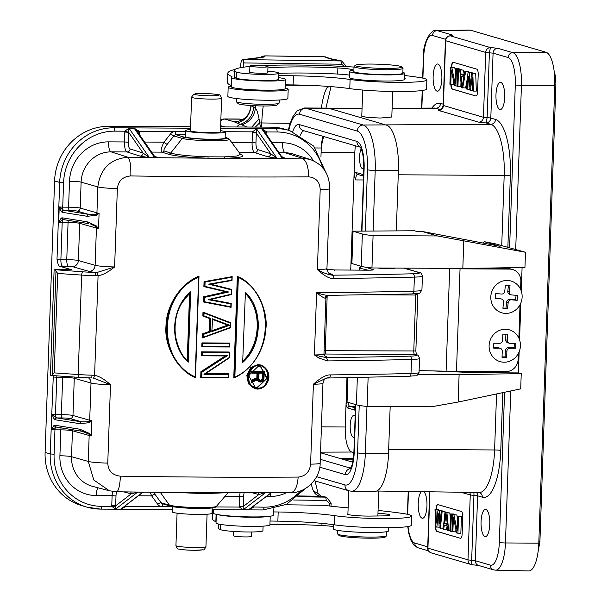 <?xml version="1.0" encoding="UTF-8"?>
<svg xmlns="http://www.w3.org/2000/svg" width="601" height="601" viewBox="0 0 601 601"><rect width="100%" height="100%" fill="white"/><g stroke="black" fill="none" stroke-linecap="round" stroke-linejoin="round"><path stroke-width="0.9" d="M239.003 121.252A24.513 2.134 2 0 0 233.939 121.733L240.295 124.339C248.363 121.44 252.833 115.67 253.712 107.031L255.35 108.496C256.402 108.405 257.634 111.854 259.046 118.855L259.602 122.897L255.335 127.074M237.027 123.25C245.478 120.538 250.181 114.708 251.128 105.746L253.712 107.031M236.929 126.984A6.13 5.777 -73.7 0 1 240.295 124.339L241.842 124.903C249.67 121.965 254.178 116.496 255.35 108.496A49.019 11.712 -89.2 0 1 255.673 105.776M251.796 127.059L259.046 118.855M247.131 127.036L241.842 124.903M260.541 127.104L259.602 122.897A6.13 0.533 -178 0 0 261.773 122.957L261.63 127.111M328.116 86.401L327.402 87.183L330.144 86.552M331.038 506.177L331.143 503.172L329.468 503.533L329.386 505.982M293.634 500.002L326.313 500.438L329.468 503.533M348.107 507.853A140.934 12.253 -178 0 0 347.205 507.785A79.663 6.927 2 0 1 324.224 505.298L285.633 504.78M318.184 493.744L313.309 490.747C314.661 493.804 317.05 495.637 320.476 496.246L298.607 495.953M297.743 496.734L326.493 497.162L331.143 503.172M326.313 500.438L325.697 497.11A76.597 6.664 2 0 1 320.476 496.246A6.13 5.259 100.4 0 1 321.37 496.321L326.493 497.162M329.739 58.485L326.501 57.215A6.13 5.927 111.4 0 0 324.48 56.817L264.801 55.87L262.419 56.291L260.195 57.621M326.501 57.215L323.691 56.659A36.766 8.782 -89.2 0 1 324.48 56.817L327.808 58.124L341.729 60.956L346.379 66.606M243.593 67.192L243.743 62.932L243.097 59.582L341.729 60.956M313.88 85.56L285.272 85.177M261.69 57.283L243.097 59.582C241.587 60.115 240.821 61.873 240.813 64.863L240.716 67.658M243.743 62.932L341.548 64.232L344.613 66.508M255.545 58.177A6.13 4.973 85 0 1 256.289 58.184A161.158 14.011 -178 0 0 243.45 59.589L244.066 62.925M341.548 64.232L340.932 60.896A76.597 6.664 2 0 1 334.577 59.83A76.597 6.664 2 0 1 327.808 58.124M278.736 77.672A26.962 2.344 -178 0 1 284.709 78.874A26.962 2.344 -178 0 1 285.475 79.467A26.962 2.344 -178 0 1 264.906 81.022A26.962 2.344 -178 0 1 231.58 77.582A26.962 2.344 -178 0 1 231.828 77.281A30.636 2.667 2 0 0 232.106 76.943A30.636 2.667 2 0 0 231.4 76.342A159.318 13.853 -178 0 1 227.817 73.247L227.494 82.405A159.318 13.853 2 0 0 231.077 85.492A30.636 2.667 -178 0 1 231.302 85.597M231.58 77.582L231.265 86.732A26.962 2.344 2 0 0 264.59 90.173A26.962 2.344 2 0 0 285.152 88.617L285.475 79.467M285.287 84.824L293.1 84.929A55.149 4.793 -178 0 1 349.774 88.625A42.896 3.734 2 0 0 393.85 91.495A42.896 3.734 2 0 0 426.567 89.016L426.883 79.865A42.896 3.734 -178 0 1 394.173 82.345A42.896 3.734 -178 0 1 350.09 79.467A55.149 4.793 2 0 0 293.416 75.779L278.811 75.583M227.817 73.247A159.318 13.853 -178 0 1 235.029 69.416M404.541 75.486A140.934 12.253 -178 0 1 417.943 77.259A42.896 3.734 -178 0 1 426.883 79.865M234.367 70.956L233.736 71.121L234.352 71.331M278.894 73.352A69.851 6.078 -178 0 1 307.659 73.067A69.851 6.078 -178 0 1 337.672 74.051A18.383 1.6 -178 0 1 349.369 75.133M349.504 71.384L349.286 77.484A27.578 2.396 2 0 0 383.378 81A27.578 2.396 2 0 0 402.482 80.218A27.578 2.396 2 0 0 404.405 79.407L404.616 73.307A27.578 2.396 -178 0 1 383.588 74.9A27.578 2.396 -178 0 1 349.504 71.384A27.578 2.396 -178 0 1 351.427 70.572A18.383 1.6 2 0 0 352.712 70.039A18.383 1.6 2 0 0 337.882 67.951A69.851 6.078 2 0 0 307.877 66.966A69.851 6.078 2 0 0 267.941 67.913M404.413 79.219A15.318 1.33 2 0 0 405.239 78.821A15.318 1.33 2 0 0 404.443 78.363M234.39 70.302L234.18 76.402A90.075 7.836 2 0 0 236.328 78.205A21.448 1.863 2 0 0 262.329 80.511A21.448 1.863 2 0 0 278.684 79.272L278.894 73.172A21.448 1.863 -178 0 1 262.539 74.411A21.448 1.863 -178 0 1 236.539 72.105A90.075 7.836 -178 0 1 234.39 70.302A90.075 7.836 -178 0 1 249.903 66.463M267.828 71.106A24.513 2.134 2 0 0 270.217 71.369A21.448 1.863 -178 0 1 278.894 73.172M261.533 65.659A90.075 7.836 -178 0 1 303.092 65.096A90.075 7.836 -178 0 1 353.997 67.072M362.696 90.045L361.779 116.233L367.436 117.443L380.343 118.036L391.799 117.03L392.693 91.48M440.541 109.645C438.189 109.84 437.551 110.111 438.617 110.464L478.674 122.153L486.036 122.927L487.126 117.661A4.906 0.428 -178 0 1 490.807 118.066L495.547 119.456A4.906 4.62 106.3 0 1 490.777 124.309L486.036 122.927A4.906 4.62 -73.7 0 0 490.807 118.066L493.075 53.151L489.394 52.828A4.906 0.428 -178 0 1 485.713 52.415L445.657 40.725L443.388 105.603A4.906 4.62 -73.7 0 1 438.617 110.464M362.05 108.556L330.152 108.683L328.777 108.285A41.672 13.432 -89.7 0 0 327.545 108.105L304.339 107.985A41.672 13.432 90.3 0 1 305.578 108.165L363.305 125.016L490.777 124.309A46.931 15.123 -89.7 0 1 504.186 175.424L398.26 174.786L398.41 170.519A41.672 13.432 -89.7 0 0 386.503 125.136M484.954 536.543A13.598 4.38 -89.7 0 0 485.345 536.603A13.598 4.38 -89.7 0 0 489.8 523.674A13.598 4.38 -89.7 0 0 485.901 509.46A13.598 4.38 -89.7 0 0 485.48 509.4A13.598 4.38 -89.7 0 0 481.048 522.374A13.598 4.38 -89.7 0 0 484.954 536.543M499.867 109.487A13.598 4.38 -89.7 0 0 500.257 109.547A13.598 4.38 -89.7 0 0 504.712 96.611A13.598 4.38 -89.7 0 0 500.813 82.405A13.598 4.38 -89.7 0 0 500.393 82.345A13.598 4.38 -89.7 0 0 495.96 95.319A13.598 4.38 -89.7 0 0 499.867 109.487M476.473 492.459A4.906 4.62 -73.7 0 1 477.615 495.817L475.353 560.741L471.672 560.245C471.59 563.145 471.823 564.639 472.378 564.737L472.303 564.752A4.906 4.906 0 0 1 471.259 564.564A4.906 4.62 -73.7 0 1 467.991 559.839L470.26 494.961L473.941 495.412L471.672 560.245A4.906 0.428 2 0 1 467.991 559.839L427.935 548.15A4.906 4.62 106.3 0 0 431.202 552.875L471.259 564.564A4.906 4.62 -73.7 0 0 472.236 564.737M504.57 392.265L499.326 542.47A4.906 0.428 2 0 0 505.456 542.951A30.027 9.676 90.3 0 1 495.622 570.169L528.76 570.95A30.636 9.871 -89.7 0 0 538.797 543.176L554.776 85.62A30.636 9.871 -89.7 0 0 546.024 52.249L470.425 30.185L437.258 30.621L452.305 35.016C453.379 35.361 452.733 35.647 450.382 35.865L490.439 47.562L497.808 48.29A4.906 4.62 106.3 0 0 493.075 53.151L508.123 57.538A25.129 8.098 90.3 0 1 515.305 84.906L509.61 247.83M490.439 47.562L489.394 52.828L487.126 117.661L483.444 117.293L485.713 52.415A4.906 4.62 -73.7 0 1 490.439 47.562M359.218 405.427L357.557 452.869A6.13 0.533 2 0 0 365.325 453.47A41.672 13.432 90.3 0 1 351.75 491.242L374.956 491.363A41.672 13.432 -89.7 0 0 388.524 453.59L390.169 406.561M435.515 524.275L435.447 526.078A4.906 1.578 -89.7 0 0 436.852 531.419L460.411 538.293A4.906 1.578 -89.7 0 0 460.561 538.316A4.906 1.578 -89.7 0 0 462.154 533.876L462.755 516.792A4.906 1.578 -89.7 0 0 461.35 511.451L437.791 504.577A4.906 1.578 -89.7 0 0 437.641 504.555A4.906 1.578 -89.7 0 0 436.048 508.994L436.033 509.445M421.361 491.671A13.598 4.38 -89.7 0 0 418.221 506.057A13.598 4.38 -89.7 0 0 422.12 518.205A13.598 4.38 -89.7 0 0 422.511 518.265A13.598 4.38 -89.7 0 0 426.913 506.786A13.598 4.38 -89.7 0 0 423.983 491.708M437.032 91.149A13.598 4.38 -89.7 0 0 437.423 91.209A13.598 4.38 -89.7 0 0 441.878 78.273A13.598 4.38 -89.7 0 0 437.979 64.067A13.598 4.38 -89.7 0 0 437.558 64.007A13.598 4.38 -89.7 0 0 433.126 76.981A13.598 4.38 -89.7 0 0 437.032 91.149M470.425 30.185A30.636 9.871 -89.7 0 0 469.464 30.05L436.311 30.486A30.027 9.676 90.3 0 1 437.258 30.621A4.906 4.62 106.3 0 0 432.532 35.474A25.129 8.098 90.3 0 0 423.607 58.139L422.909 78.145M450.66 35.842L450.382 35.865A4.906 4.62 106.3 0 0 445.657 40.725A4.906 0.428 -178 0 1 445.394 40.575L443.132 105.445C442.096 108.698 441.006 110.148 439.879 109.788L441.044 109.652M450.885 84.486A4.906 1.578 -89.7 0 0 452.298 89.113L475.857 95.987A4.906 1.578 -89.7 0 0 476.007 96.01A4.906 1.578 -89.7 0 0 477.6 91.562L478.201 74.479A4.906 1.578 -89.7 0 0 476.796 69.145L453.237 62.264A4.906 1.578 -89.7 0 0 453.086 62.241A4.906 1.578 -89.7 0 0 451.494 66.688L451.479 67.147M475.857 95.987L452.591 89.113A4.906 1.578 90.3 0 1 451.178 84.486M453.237 62.264A4.906 1.578 90.3 0 0 451.779 66.688L451.764 67.147M472.183 73.314L472.153 72.631L470.959 72.285L468.059 72.27L466.271 89.008L469.216 89.279M475.722 73.675L472.822 73.66L473.423 91.089L476.323 91.104L475.722 73.675L471.635 73.314L469.959 86.777L469.253 72.616L468.059 72.27M464.175 74.712L463.514 70.114L459.72 69.836L461.508 87.618L465.602 87.979L467.495 77.529M468.457 72.27L468.577 71.594L467.683 71.331L464.783 71.316L464.04 75.501L461.057 74.637L463.957 74.652M461.418 69.844L460.539 69.243L457.639 69.228L457.038 86.311L460.832 86.589L460.982 82.375M455.46 71.203L454.732 67.552L450.487 67.147L449.894 84.223L450.788 84.486L451.291 69.949L454.506 85.575L455.851 85.966L456.444 68.882L455.55 68.619L455.032 83.524L451.832 67.537L450.487 67.147M450.788 84.486L453.687 84.501L453.778 81.999M459.337 69.235L458.45 68.634L455.55 68.619M472.822 73.66L471.635 73.314M472.506 90.233L470.44 90.225L472.093 77.484L472.529 90.834L473.423 91.089M467.165 89.264L468.517 76.447L469.253 89.872L470.44 90.225M472.153 72.631L469.253 72.616M463.514 70.114L459.72 69.836M460.614 70.099L461.057 74.637M468.577 71.594L464.783 71.316M465.677 71.579L462.695 87.964M461.155 76.132L462.154 86.334L463.837 76.913L461.155 76.132M461.433 69.506L457.639 69.228M457.932 86.574L458.533 69.491M459.344 68.897L456.444 68.882M457.053 85.973L455.851 85.966M454.732 67.552L451.832 67.537M353.869 452.628L351.81 452.035A22.981 7.407 90.3 0 1 345.252 427.003L346.026 404.646L346.92 401.521M355.349 410.596A16.527 5.326 90.3 0 0 354.274 409.935L347.896 408.071A7.986 2.569 -89.7 0 1 346.168 405.224A7.986 2.569 -89.7 0 1 346.026 404.646L346.98 377.473M350.729 270.074L354.838 152.466A22.981 7.407 90.3 0 1 355.401 145.773M363.402 179.962L355.627 179.932L354.057 174.831A7.986 2.569 -89.7 0 1 356.115 172.547L362.501 174.41A16.527 5.326 90.3 0 0 363.597 174.38M361.186 148.808A10.923 3.523 -89.7 0 0 359.646 160.58A10.923 3.523 -89.7 0 0 362.696 168.828A10.923 3.523 -89.7 0 0 363.027 168.881A10.923 3.523 -89.7 0 0 363.793 168.618A6.265 0.541 -178 0 0 364.123 168.821A25.189 8.121 -89.7 0 0 356.934 141.393L299.2 124.542A6.265 5.905 106.3 0 0 303.377 130.59L360.36 147.215M323.098 136.344A18.924 6.1 90.3 0 0 321.265 148.004L320.949 157.049M355.146 416.358A10.923 3.523 -89.7 0 0 354.079 415.509A10.923 3.523 -89.7 0 0 353.764 415.464A10.923 3.523 -89.7 0 0 350.188 425.854A10.923 3.523 -89.7 0 0 353.32 437.265A10.923 3.523 -89.7 0 0 353.651 437.318A10.923 3.523 -89.7 0 0 354.425 437.047M340.497 458.608L353.32 458.571M352.682 462.161L320.521 452.778M344.726 459.84L353.125 459.818M351.315 461.763L352.764 461.756M323.834 136.555A23.289 7.505 -89.7 0 0 321.182 150.4M460.411 538.293L437.137 531.419A4.906 1.578 90.3 0 1 435.733 526.912M437.791 504.577A4.906 1.578 90.3 0 0 436.334 509.002L436.318 509.445M443.831 523.02L445.056 511.541L441.262 511.271L439.909 524.095L439.173 510.662L437.986 510.309L442.081 510.677L439.173 510.662M442.111 511.271L442.081 510.677M438.82 510.317L438.805 509.716L437.911 509.46L435.011 509.445L435.605 526.874L439.143 527.235M450.344 518.175L449.818 512.931L445.732 512.57L446.919 512.916L448.707 530.698L449.909 530.706M448.707 530.698L447.813 530.435L447.369 525.898L444.394 525.034L443.643 529.218L446.543 529.233L447.152 525.837M454.273 514.576L453.394 513.975L450.495 513.96L449.894 531.044L450.788 531.307L451.389 514.223L450.495 513.96M457.556 518.55L456.82 514.974L452.576 514.569L451.982 531.652L455.776 531.93L455.866 529.346M452.876 531.915L453.394 517.01L456.595 532.997L460.839 533.403L461.433 516.327L457.639 516.049L457.136 530.585L453.92 514.959L452.576 514.569M442.877 528.279L439.173 527.918L438.467 513.757L436.792 527.22M438.805 509.716L435.011 509.445M435.898 509.701L436.341 523.05L437.986 510.309M445.056 511.541L441.262 511.271M442.156 511.526L440.368 528.264M449.818 512.931L446.919 512.916M445.732 512.57L442.749 528.955L443.643 529.218M447.272 524.403L446.273 514.201L444.59 523.621L447.272 524.403M447.197 523.636L444.59 523.621M451.997 531.314L450.788 531.307M454.288 514.238L451.389 514.223M456.82 514.974L453.92 514.959M461.433 516.327L457.639 516.049M457.939 533.387L458.533 516.312M402.858 72.398A27.578 2.396 -178 0 1 404.616 73.307M249.715 71.962A9.195 0.796 2 0 0 249.55 72.105A9.195 0.796 2 0 0 260.917 73.277A9.195 0.796 2 0 0 267.926 72.744A9.195 0.796 2 0 0 267.776 72.593M354.012 66.606L353.839 71.489A24.513 2.134 2 0 0 384.137 74.614A24.513 2.134 2 0 0 402.835 73.202L403.001 68.319A24.513 2.134 -178 0 1 384.309 69.739A24.513 2.134 -178 0 1 354.71 67.147A24.513 2.134 -178 0 1 354.012 66.606A24.513 2.134 -178 0 1 354.109 66.426L355.371 65.254A23.289 2.028 -178 0 1 373.041 64.082A23.289 2.028 -178 0 1 401.16 66.546A23.289 2.028 -178 0 1 401.738 66.876A23.289 2.028 -178 0 1 384.062 68.401A23.289 2.028 -178 0 1 355.942 65.937A23.289 2.028 -178 0 1 355.371 65.254M266.243 66.11A9.038 0.789 -178 0 1 267.986 66.636A9.038 0.789 -178 0 1 261.751 67.169A9.038 0.789 -178 0 1 251.669 66.538A9.038 0.789 -178 0 1 249.918 66.005A9.038 0.789 -178 0 1 256.161 65.479A9.038 0.789 -178 0 1 266.243 66.11M401.738 66.876L402.918 68.131A24.513 2.134 -178 0 1 403.001 68.319M236.366 98.511L236.261 101.569A21.448 1.863 2 0 0 236.336 101.734A21.448 1.863 2 0 0 248.814 103.71A21.448 1.863 2 0 0 270.36 104.258A21.448 1.863 2 0 0 279.044 103.229A21.448 1.863 2 0 0 279.127 103.064L279.24 100.014M236.336 101.734L238.101 103.612A19.608 1.705 2 0 0 249.513 105.423A19.608 1.705 2 0 0 269.21 105.926A19.608 1.705 2 0 0 277.151 104.98L279.044 103.229M212.574 509.701L212.266 518.61A159.318 13.853 2 0 0 215.849 521.706A30.636 2.667 -178 0 1 216.067 521.803M216.33 514.328L216.029 522.945A26.962 2.344 2 0 0 216.796 523.531A26.962 2.344 2 0 0 249.355 526.386A26.962 2.344 2 0 0 269.917 524.823L270.225 516.214M270.052 521.029L277.865 521.135A55.149 4.793 -178 0 1 334.539 524.831A42.896 3.734 2 0 0 378.615 527.701A42.896 3.734 2 0 0 411.332 525.221L411.655 516.071A42.896 3.734 -178 0 1 378.938 518.55A42.896 3.734 -178 0 1 334.855 515.681A55.149 4.793 2 0 0 278.188 511.984L273.44 511.924M213.385 510.918A159.318 13.853 -178 0 1 212.596 509.701M378.059 510.452A140.934 12.253 -178 0 1 402.708 513.464A42.896 3.734 -178 0 1 411.655 516.071M268.692 516.394A26.962 2.344 -178 0 1 249.678 517.236A26.962 2.344 -178 0 1 217.84 514.621M347.896 513.863A15.318 1.33 2 0 0 347.581 514.118A15.318 1.33 2 0 0 366.52 516.071A15.318 1.33 2 0 0 370.314 516.079L382.101 515.913A15.318 1.33 2 0 0 390.011 515.027A15.318 1.33 2 0 0 377.961 513.307M218.546 524.027L218.411 527.866A90.075 7.836 2 0 0 220.559 529.669A21.448 1.863 2 0 0 246.56 531.975A21.448 1.863 2 0 0 262.915 530.736L263.08 526.145M269.932 524.605A69.851 6.078 -178 0 1 291.898 524.53A69.851 6.078 -178 0 1 321.903 525.514A18.383 1.6 -178 0 1 333.608 526.596M333.675 524.703L333.525 528.94A27.578 2.396 2 0 0 367.609 532.463A27.578 2.396 2 0 0 388.637 530.871L388.749 527.716M233.669 531.449L233.519 535.769A9.038 0.789 2 0 0 241.842 536.843A9.038 0.789 2 0 0 251.473 536.513A9.038 0.789 2 0 0 251.579 536.4L251.736 531.983M337.815 530.382L337.694 533.928A24.513 2.134 2 0 0 337.777 534.116A24.513 2.134 2 0 0 338.393 534.469A24.513 2.134 2 0 0 367.992 537.061A24.513 2.134 2 0 0 386.586 535.822A24.513 2.134 2 0 0 386.683 535.641L386.826 531.652M337.777 534.116L338.956 535.371A23.289 2.028 2 0 0 339.535 535.701A23.289 2.028 2 0 0 367.662 538.165A23.289 2.028 2 0 0 385.324 536.993L386.586 535.822M125.962 505.621L126.18 506.47L120.846 509.13L142.805 492.196L137.614 492.151L115.625 509.107L111.801 506.395L101.584 506.342A3.065 0.984 90.3 0 1 100.592 509.122A3.065 0.984 90.3 0 1 100.502 509.107A55.149 51.986 -73.7 0 1 86.965 507.139L81.856 505.651A55.149 51.986 106.3 0 1 45.105 452.44L54.586 180.954A55.149 51.986 106.3 0 1 108.706 126.315L190.57 126.743M220.605 126.894L271.126 127.157A55.149 51.986 106.3 0 1 284.664 129.125L289.765 130.612A55.149 51.986 -73.7 0 0 276.235 128.644L271.126 127.157M252.428 132.708L256.311 133.009L252.518 131.859L256.544 128.809L276.896 158.093L270.713 153.736L257.694 149.581A6.13 1.976 90.3 0 1 255.966 142.91L252.082 142.61L252.518 131.859L225.157 131.717M256.289 132.618L256.544 128.809L261.758 128.839L264.275 131.273L282.432 157.747L282.372 158.394L277.166 158.348L282.132 158.153L261.758 128.839L266.897 131.935L266.927 132.783L265.364 132.836M140.086 156.11A3.065 2.885 107.7 0 0 143.098 153.075L149.566 157.702L140.086 156.11L127.066 151.955L111.11 151.873A30.561 28.803 106.3 0 0 81.12 182.148L80.218 208.074A3.065 2.877 -74.1 0 1 77.221 211.109A6.13 0.533 -178 0 0 69.468 210.515A3.065 0.984 90.3 0 1 68.597 207.18A9.195 0.796 -178 0 1 80.218 208.074L96.941 212.837L97.85 186.911C100.209 168.723 110.238 158.837 127.923 157.237C130.041 159.34 131.01 165.568 130.838 175.92C122.829 176.589 118.337 180.803 117.353 188.556A17.159 1.495 -178 0 1 97.85 186.911L81.12 182.148A9.195 0.796 2 0 0 69.506 181.247A39.749 37.472 106.3 0 1 108.511 141.866L124.467 141.949L124.813 132.047L128.697 132.348L124.903 131.198L128.922 128.148L149.296 157.462L155.839 157.665C157.349 157.552 156.929 157.056 154.585 156.185A3.065 2.885 107.7 0 1 154.472 156.185M154.134 155.757L154.495 157.462L134.143 128.178L139.282 131.266L139.312 132.122L137.742 132.175M185.529 130.567L185.318 136.667A19.916 1.735 2 0 0 186.363 137.268A19.916 1.735 2 0 0 208.419 139.184A19.916 1.735 2 0 0 225.12 138.057L225.337 131.957A19.916 1.735 -178 0 1 208.637 133.084A19.916 1.735 -178 0 1 186.58 131.168A19.916 1.735 -178 0 1 185.529 130.567A19.916 1.735 -178 0 1 190.464 129.606M282.432 157.747L283.867 158.251L282.372 158.394M264.943 132.663L266.897 131.935L277.106 131.987A3.065 0.984 -89.7 0 0 276.235 128.644L220.552 128.359M282.087 156.846A3.065 2.885 107.7 0 0 282.2 156.846C284.265 157.575 284.821 158.04 283.867 158.251A795.762 75.741 -177.8 0 0 301.942 158.138L309.861 159.37L293.311 154.074A30.561 28.803 106.3 0 0 285.137 152.774A9.195 2.96 90.3 0 1 282.538 142.768A39.749 37.472 106.3 0 1 313.346 160.76M253.577 506.282L253.795 507.131L248.461 509.791L270.488 493.241A9.195 2.96 90.3 0 0 270.18 496.456L266.348 496.441M252.705 506.959L264.004 507.184A3.065 0.984 -89.7 0 1 263.013 509.964L286.407 504.397L305.323 488.628M271.449 492.745L248.461 509.791L243.24 509.768L239.416 507.056L239.386 506.207L243.262 506.508L239.416 507.056L215.736 506.936M150.175 492.219L151.647 495.848L157.732 504.322A6.13 5.777 106.3 0 0 162.195 506.658L172.389 506.711M125.091 506.29L162.195 506.658A3.065 0.984 -89.7 0 1 163.014 503.923M143.106 492.114L120.846 509.13L115.625 509.107L115.647 505.847L111.771 505.546L112.117 495.637L96.16 495.555A39.749 37.472 106.3 0 1 59.912 455.783L60.821 429.858L54.946 429.828L54.09 454.228A52.084 49.102 -73.7 0 0 101.584 506.342M123.708 491.873L131.198 493.857L137.892 492.061M136.487 492.317L135.631 491.986M115.61 506.207L111.801 506.395L111.771 505.546M112.605 491.453A9.195 2.96 90.3 0 0 112.117 495.637L115.993 495.938L115.647 505.847L131.198 493.857A3.065 2.892 104.8 0 0 130.642 491.971M116.241 491.708L109.412 490.792L93.824 480.026L88.264 461.44L89.166 435.515L72.443 430.752L71.534 456.685A30.561 28.803 106.3 0 0 92.584 486.359L109.412 490.792L116.534 491.768A17.159 3.621 90.9 0 0 120.38 476.165A812.95 70.693 -178 0 0 298.171 477.081C305.548 476.24 309.695 471.92 310.604 464.145A17.159 1.495 2 0 0 320.16 463.146C320.491 477.134 307.464 492.797 290.907 492.677C235.051 492.978 176.927 492.677 116.534 491.768M88.918 433.223L79.918 429.234A1.841 1.495 -80.9 0 0 81.36 431.022L88.865 434.057L91.307 435.95L88.918 433.223L88.865 434.057A3.065 2.877 105.9 0 1 89.166 435.515A17.159 1.495 -178 0 0 91.307 435.95L91.84 420.7L89.301 421.722L89.286 422.638L91.84 420.7A17.159 1.495 2 0 1 89.699 420.264L90.999 383.047A6.13 5.762 105.9 0 0 88.482 377.871M56.299 427.048L56.284 427.048A1.841 1.495 -80.9 0 1 55.074 425.275L54.022 425.425L51.453 429.602L56.517 427.063A1.841 1.495 -80.9 0 1 56.291 427.048L83.547 431.541M89.286 422.638L80.113 423.743A1.841 1.495 -80.9 0 1 81.683 421.872L56.832 417.913L51.986 414.352L51.453 429.602L54.946 429.828A3.065 0.984 -89.7 0 1 55.675 427.161L54.022 425.425M54.233 419.295L51.986 414.352L55.48 414.577A3.065 0.984 -89.7 0 0 56.013 417.612L54.233 419.295L55.262 419.783A1.841 1.495 99.1 0 1 56.832 417.913L62.226 417.943A6.13 0.533 -178 0 1 69.971 418.536L81.683 421.872L89.301 421.722A3.065 2.877 105.9 0 0 89.699 420.264L72.976 415.501A3.065 2.877 -74.1 0 1 69.971 418.536M53.309 375.617L50.206 453.928L54.09 454.228M51.626 375.505L50.431 375.167L54.12 269.624L71.519 269.714L59.567 266.22C58.567 265.95 57.719 263.644 57.005 259.309L66.764 259.647A9.195 0.796 -178 0 1 78.385 260.541L95.116 265.304A17.159 1.495 2 0 0 114.618 266.949L97.294 272.388L98.083 275.641C102.35 275.266 107.864 272.373 114.618 266.949L117.353 188.556M91.705 377.969L79.084 377.383A3.065 1.097 -86.1 0 0 79.189 377.375A27.578 2.396 2 0 0 91.66 377.961L92.043 375.189L94.597 375.415L98.083 275.641L95.514 275.746L95.349 272.418A27.578 2.396 -178 0 1 82.878 271.832L54.12 269.624M51.506 375.475L54.225 372.89L78.183 374.536A30.636 2.667 2 0 0 92.043 375.189M95.514 275.746A30.636 2.667 -178 0 1 81.653 275.093L57.696 273.447L55.194 269.932M97.294 272.388L95.349 272.418A23.289 2.028 2 0 1 89.113 271.382A6.13 5.762 105.9 0 0 95.116 265.304L96.415 228.087A3.065 2.877 105.9 0 0 96.107 226.63L98.549 228.523L96.16 225.796L87.16 221.807A1.841 1.495 -80.9 0 0 88.362 223.58M326.952 268.527L329.746 188.609A17.159 1.495 -178 0 1 320.19 189.608L317.396 269.526C324.224 275.919 329.686 278.917 333.803 278.518A3.065 1.42 89.4 0 0 332.488 275.183C328.033 274.687 323 272.801 317.396 269.526A17.159 1.495 2 0 0 326.952 268.527C328.709 275.649 330.114 273.004 330.212 273.951A6.13 5.792 106.7 0 0 331.699 274.161L329.318 273.447M320.19 189.608C319.845 181.878 316.006 177.618 308.674 176.837C308.523 166.485 306.285 160.249 301.942 158.138L285.137 152.774L279.195 152.744M130.838 175.928A812.95 70.693 2 0 0 308.741 176.852M59.912 455.783A9.195 0.796 -178 0 1 71.534 456.685L88.264 461.44A17.159 1.495 2 0 0 107.767 463.093L110.501 384.7C104.138 379.043 98.834 375.948 94.597 375.415L93.606 378.157L110.501 384.7A17.159 1.495 -178 0 1 90.999 383.047L74.276 378.284L72.976 415.501A9.195 0.796 -178 0 0 61.355 414.607L62.654 377.39A6.13 1.976 90.3 0 1 62.729 376.264M107.767 463.093C108.203 470.868 112.395 475.226 120.35 476.172M330.437 374.911C326.351 374.603 320.664 377.713 313.391 384.227L326.576 378.044L328.912 377.676A3.065 1.42 89.4 0 0 329.048 377.691A3.065 1.42 89.4 0 0 330.437 374.911A812.95 70.693 2 0 0 411.009 373.506L411.497 359.473A812.95 70.693 -178 0 1 327.305 360.923L318.733 357.956L314.413 354.943L316.584 292.71C320.498 295.917 323.353 297.758 325.149 298.224A3.065 2.915 -103.7 0 1 327.297 295.444M195.025 377.473C178.317 370.697 164.058 347.01 165.989 326.012C166.244 305.571 180.458 283.755 198.555 276.302L198.991 276.43C179.121 286.286 168.28 302.588 166.477 325.344C165.741 349.234 175.402 366.648 195.453 377.601L195.025 377.473M200.914 371.688L201.35 371.816L201.147 377.571L200.711 377.443L200.914 371.688L225.45 355.822M201.951 372.132L201.778 377.135A814.791 70.85 2 0 0 228.327 377.27L228.425 374.408A814.791 70.85 -178 0 1 203.949 374.28L229.011 357.655L229.499 352.118L229.071 351.991A812.95 70.693 2 0 1 201.605 351.848L201.47 355.687L201.906 355.815L202.041 351.976L202.635 352.517L202.537 355.379L201.921 355.822A814.302 70.813 2 0 0 225.878 355.942L201.35 371.816L201.951 372.132L227.651 355.507L225.901 355.95L201.921 355.822M205.602 373.642A812.95 70.693 2 0 0 228.312 373.747L228.741 373.875A814.302 70.813 -178 0 1 205.414 373.762M201.921 342.893A812.95 70.693 2 0 0 229.379 343.036L229.815 343.163A814.302 70.813 -178 0 1 202.349 343.021L202.214 346.86L201.786 346.732L201.921 342.893L202.95 343.554L202.853 346.416L202.229 346.86A814.302 70.813 2 0 0 229.68 347.002L202.229 346.86M202.229 333.931L202.665 334.058L202.529 337.897L202.094 337.777L202.229 333.931L209.366 331.421L209.809 318.62L210.245 318.748L202.86 316.021L209.809 318.62M203.266 334.457L210.403 331.94L209.794 331.549L202.665 334.058L203.266 334.457L203.168 337.259L230.063 327.5L230.221 323.075L204.017 313.046L202.988 312.182L202.86 316.021M231.069 307.224L231.197 303.49L210.327 299.546L231.513 294.528L231.227 294.19L208.134 299.651L230.889 303.948L230.792 306.788L204.415 301.71L203.348 301.942L203.529 296.819L225.938 291.823M204.062 281.463L203.882 286.587L204.317 286.707L204.498 281.591L205.099 282.049L231.821 277.241L232.136 276.618A839.875 119.148 172.4 0 1 204.498 281.591L232.136 276.618L231.723 280.089L208.675 284.153L231.377 289.847L231.693 289.412L210.861 284.19L232.009 280.457L232.129 276.776M210.433 284.063L231.693 289.412L231.513 294.528L208.134 299.651M209.892 299.426L230.769 303.362L231.197 303.49L230.889 303.948M237.312 276.505L233.774 377.676L234.21 377.804C251.473 370.246 264.042 351.172 265.732 329.866C269.015 310.026 254.231 282.447 237.741 276.633L237.312 276.505M254.839 388.697L248.438 383.836L246.801 375.294L250.827 367.451L257.949 364.552L261.059 365.062L258.385 364.679L251.361 367.481L247.289 375.001L248.694 383.663L254.839 388.697L257.529 389.08C268.504 388.832 274.77 371.516 261.052 365.062L267.152 370.081L268.549 378.735L264.53 386.263L257.559 389.08M412.053 293.912A3.065 1.728 -91.4 0 0 412.233 293.927A3.065 1.728 -91.4 0 0 413.886 291.147A812.95 70.693 2 0 1 316.584 292.71C322.482 294.595 326.343 295.482 328.176 295.354L327.342 295.429A3.065 2.915 -103.7 0 1 327.635 295.376M365.1 267.114L373.003 269.533C373.987 269.962 372.372 270.18 368.165 270.195L334.9 269.962L326.426 269.301M469.734 268.316L507.702 268.519A12.253 11.554 106.3 0 1 510.715 268.955L512.676 269.526A12.253 11.554 -73.7 0 1 520.842 281.351L520.564 289.284M512.676 269.526A12.253 11.554 -73.7 0 0 509.671 269.09L460.05 268.835A61.279 5.326 -178 0 1 449.676 268.692L428.761 268.249M394.902 268.069A9.195 0.796 -178 0 1 394.977 268.174A9.195 0.796 -178 0 1 388.171 268.715A9.195 0.796 -178 0 1 377.849 267.986M392.648 268.061L392.633 268.624M518.325 353.538L518.115 359.443A12.253 11.554 -73.7 0 1 506.087 371.583L456.475 371.328A61.279 5.326 2 0 1 446.1 371.185L449.676 268.692M419.107 370.614L446.1 371.185M270.72 493.015L271.412 492.76M252.27 492.79L258.813 494.518L264.575 492.895L270.698 492.752M243.225 506.868L243.24 509.768L265.484 492.745M264.575 492.895L264.139 492.715M244.216 492.79A6.13 1.976 90.3 0 0 243.615 496.599L243.262 506.508L258.813 494.518A3.065 2.892 104.8 0 0 258.355 492.782M143.091 492.264L144.165 492.091M174.951 492.467L204.49 493.609L225.961 492.76M92.809 378.052L93.606 378.157M172.397 506.598L172.209 511.872A19.916 1.735 2 0 0 173.261 512.465A19.916 1.735 2 0 0 195.317 514.388A19.916 1.735 2 0 0 212.018 513.262L212.206 507.988M415.772 354.815L414.652 354.492A3.065 2.885 106.3 0 1 415.404 354.598L416.523 354.928A3.065 2.885 -73.7 0 0 415.772 354.815A15.318 1.33 -178 0 1 409.882 356.145A809.885 70.43 -178 0 1 326.005 357.587A3.065 1.405 89.4 0 1 327.305 360.923M325.291 356.431A3.065 2.9 106.7 0 0 325.915 356.506A20.224 1.758 2 0 1 326.005 357.587L314.413 354.943A17.159 1.495 2 0 0 323.969 353.936L325.141 356.393M415.877 293.754A3.065 0.984 -89.7 0 0 415.734 295.023L417.394 293.604M319.304 356.37L318.733 357.956M360.668 266.16L359.398 268.099L368.097 270.195L334.885 269.962L326.553 269.316M475.571 371.426L475.526 372.695L518.408 372.913L521.24 373.642L459.111 374.581L418.334 374.363M431.338 370.87L475.526 372.695M525.477 252.27L437.46 235.953L373.078 235.615A29.411 2.554 -178 0 1 362.35 233.984L352.87 231.175L351.743 263.508L361.224 266.318A29.411 2.554 2 0 0 371.951 267.956L462.823 268.422L524.951 267.49L525.477 252.27L494.796 243.683L484.391 241.707L483.196 243.067M521.24 373.642L520.706 388.862L458.15 402.039L431.495 406.772L367.113 406.441A29.411 2.554 2 0 1 356.385 404.811L346.905 401.994L347.761 377.458M352.87 231.175L414.51 230.769L416.47 231.34L421.752 231.37L500.1 246.29L484.391 241.707M437.46 235.953L421.752 231.37M518.408 372.913L519.144 351.803M519.564 339.835L520.849 302.994M521.262 291.027L522.089 267.535M518.866 338.085L520.03 304.73M504.186 362.215A16.543 15.596 -73.7 0 1 489.101 345.658A16.543 15.596 -73.7 0 1 505.336 329.265A16.543 15.596 -73.7 0 1 520.421 345.823A16.543 15.596 -73.7 0 1 504.186 362.215M502.631 340.241A3.065 2.885 -73.7 0 1 499.626 343.276L493.827 343.246L493.654 348.122L499.454 348.152A3.065 2.885 -73.7 0 1 502.248 351.217L502.038 357.317L506.673 357.347L506.891 351.247A3.065 2.885 -73.7 0 1 509.896 348.212L515.696 348.242L515.868 343.359L510.069 343.329A3.065 2.885 -73.7 0 1 507.274 340.264L507.484 334.164L502.842 334.141L502.631 340.241M505.899 334.156L505.704 339.805A3.065 2.885 106.3 0 0 507.74 342.758L509.317 343.216M514.283 343.351L514.125 347.784L515.696 348.242M514.125 347.784L508.326 347.754A3.065 2.885 106.3 0 0 505.321 350.789L505.103 356.889L506.673 357.347M505.103 356.889L502.053 356.874M500.205 348.264L498.635 347.806A3.065 2.885 106.3 0 0 497.883 347.694L493.669 347.671M490.897 295.579A16.543 15.596 -73.7 0 1 508.251 280.517A16.543 15.596 -73.7 0 1 522.036 298.291A16.543 15.596 -73.7 0 1 504.682 313.354A16.543 15.596 -73.7 0 1 490.897 295.579M511.917 294.956A3.065 2.885 -73.7 0 1 509.363 291.665L510.024 285.58L505.411 285.182L504.75 291.26A3.065 2.885 -73.7 0 1 501.542 294.054L495.772 293.551L495.247 298.412L501.009 298.915A3.065 2.885 -73.7 0 1 503.563 302.205L502.902 308.283L507.514 308.689L508.176 302.611A3.065 2.885 -73.7 0 1 511.391 299.816L517.16 300.32L517.686 295.452L511.917 294.956M508.423 285.445L507.792 291.207A3.065 2.885 106.3 0 0 509.821 294.4L511.391 294.858M516.079 295.316L515.583 299.861L517.16 300.32M515.583 299.861L509.821 299.358A3.065 2.885 106.3 0 0 506.605 302.145L505.944 308.23L507.514 308.689M505.944 308.23L502.939 307.967M501.534 299.013L499.964 298.554A3.065 2.885 106.3 0 0 499.439 298.457L495.277 298.096M458.15 402.039L459.111 374.581M368.135 377.143L367.113 406.441M462.823 268.422L463.777 240.963M373.078 235.615L371.951 267.956M149.566 157.702L154.788 157.71M277.166 158.348L267.7 156.771A3.065 2.885 107.7 0 0 270.713 153.736L256.311 133.009L255.966 142.91M240.708 154.577A3.065 2.877 107.4 0 0 240.873 154.585C246.004 156.545 240.753 157.778 225.12 158.273L208.126 158.183C188.812 157.507 175.56 156.177 168.355 154.209A3.065 2.892 108 0 0 170.676 153.067L182.298 138.403L173.854 135.939L167.191 144.353C164.268 148.319 163.314 150.535 164.321 150.994A3.065 2.892 -72 0 1 162 152.136C160.497 151.144 161.166 147.816 163.998 142.159A3.065 0.406 -141.6 0 0 167.191 144.353M240.077 154.457L240.978 154.803L240.535 154.367L236.771 156.027L223.888 156.899L207.954 156.816C189.863 156.177 177.438 154.93 170.676 153.067L164.321 150.994M276.28 157.928L275.814 158.288A795.762 75.741 -177.8 0 1 225.12 158.273L223.888 156.899M154.788 157.297L155.839 157.665A795.762 75.741 -177.8 0 0 208.126 158.183L207.954 156.816M128.674 131.957L128.922 128.148L134.143 128.178L136.66 130.612L154.502 156.32M124.813 132.047L124.903 131.198L114.686 131.146A3.065 0.984 90.3 0 0 113.814 127.803L190.517 128.201M148.199 157.049L147.313 157.545A795.762 75.741 -177.8 0 1 127.923 157.237L111.11 151.873A9.195 2.96 -89.7 0 1 108.511 141.866M77.221 211.109L88.925 214.444A1.841 1.495 -80.9 0 0 87.355 216.315L96.528 215.211L99.082 213.272L96.543 214.294L88.925 214.444L63.255 210.185L61.475 211.868L62.504 212.356A1.841 1.495 99.1 0 1 64.074 210.485L69.468 210.515M79.505 222.167A3.065 2.877 -74.1 0 1 79.685 223.324L96.415 228.087A17.159 1.495 -178 0 0 98.549 228.523L99.082 213.272A17.159 1.495 2 0 1 96.941 212.837A3.065 2.877 105.9 0 1 96.543 214.294L96.528 215.211M59.567 266.22A9.195 0.796 2 0 0 62.639 266.288L68.514 266.318A6.13 1.976 90.3 0 1 66.764 259.647L68.063 222.43L62.188 222.4A3.065 0.984 -89.7 0 1 62.917 219.733L63.759 219.635A1.841 1.495 -80.9 0 1 62.316 217.847L61.264 217.998L58.695 222.175L62.917 219.733L61.264 217.998M88.377 223.58L88.602 223.595A1.841 1.495 -80.9 0 1 88.377 223.58L63.541 219.62M96.16 225.796L96.107 226.63L90.789 224.113M61.475 211.868L59.229 206.924L63.255 210.185A3.065 0.984 -89.7 0 1 62.722 207.15L68.597 207.18L69.506 181.247M137.328 132.002L139.282 131.266L185.499 131.506M198.984 276.595L195.46 377.488M198.638 277.226L195.16 376.887C156.403 359.458 158.694 293.927 198.638 277.226L195.16 376.887M190.682 291.785C170.631 308.103 168.866 344.929 188.226 362.208L187.655 361.051C170.654 346.694 170.361 308.816 190.036 292.845L190.682 291.785L188.226 362.208M187.677 361.088L190.036 292.875M187.685 361.081C181.66 355.92 177.468 346.875 175.116 333.946L174.951 324.938C175.552 316.99 177.904 309.598 182.013 302.754L190.036 292.845M189.578 293.296L187.227 360.608M201.778 377.135L201.147 377.571L228.62 377.713L228.327 377.27L228.605 377.713L228.327 377.27M228.733 374.017L228.613 377.631M228.425 374.408L228.741 373.875L228.425 374.408M203.949 374.28L229.304 357.88L229.499 352.261M229.297 357.903L205.392 373.762M202.635 352.517A814.791 70.85 -178 0 0 229.184 352.652L229.499 352.118A814.302 70.813 -178 0 1 202.041 351.976L201.605 351.848M202.853 346.416A814.791 70.85 2 0 0 229.402 346.559L229.499 343.697A814.791 70.85 -178 0 1 202.95 343.554M229.402 346.559L229.837 343.209M229.807 343.299L229.68 346.92M203.168 337.259L202.567 337.897L230.341 327.815L230.063 327.5M204.017 313.046L203.919 315.848L203.288 316.141L203.423 312.302A916.6 23.567 -159.6 0 1 230.529 322.684L230.348 327.808A916.6 173.817 -16.8 0 1 202.62 337.867M209.366 331.421L209.794 331.549L210.245 318.748L210.876 318.447L203.919 315.848M229.68 325.284L212.273 318.755L212.566 319.401L228.117 325.239L212.161 330.918L211.822 331.654L229.68 325.284L227.681 325.111L212.13 319.274M230.221 323.075L230.529 322.684L203.423 312.302M211.822 331.654L212.589 319.379M211.732 330.798L227.681 325.111M231.069 307.329L203.792 302.07L203.964 296.947L203.529 296.819M228.68 292.003L204.565 297.39L203.964 296.947L226.367 291.951L228.68 292.003L204.949 286.369L204.317 286.707L226.374 291.951L204.325 286.707M230.792 306.788L231.062 307.329A839.875 24.679 11.5 0 1 203.784 302.07M208.675 284.153L210.861 284.19L231.986 280.464M238.342 277.437L234.863 377.09C273.703 360.067 275.994 294.543 238.342 277.437L237.756 276.64C246.913 281.163 254.013 288.029 259.061 297.247C263.388 305.308 265.68 314.06 265.927 323.496C266.183 335.643 263.193 346.912 256.943 357.302C251.271 366.49 243.705 373.319 234.262 377.789L237.741 276.633M234.863 377.09L234.21 377.804M245.125 292.063C263.508 308.516 262.554 345.665 242.669 362.493L242.992 361.336C252.525 352.434 257.446 339.82 257.761 323.488C257.889 313.226 253.757 303.107 245.373 293.13L242.669 362.493M242.564 361.216C260.939 344.899 262.389 309.68 244.945 293.003M257.724 388.644C244.209 389.05 245.065 364.792 258.55 365.213C271.975 364.799 271.126 389.035 257.724 388.644L257.529 389.08L257.724 388.644M257.746 388.088C245.2 389.38 245.591 364.927 258.528 365.761C270.991 364.446 270.608 388.922 257.746 388.088L257.581 387.555L255.222 387.217L248.581 375.587L258.325 366.204M255.222 387.217C242.714 384.437 251.301 362.621 258.34 366.204L260.669 366.542L267.257 378.149L257.581 387.555L257.145 387.435L266.754 378.54L260.451 366.482M255.042 387.164L257.145 387.435M251.278 380.2L251.706 380.328L251.639 382.341L251.21 382.213L251.278 380.2L256.83 377.901L256.995 373.153M262.915 380.846L264.012 378.314L264.245 371.418L263.809 371.29A812.95 70.693 2 0 1 251.594 371.298L251.534 373.018L251.962 373.146L252.022 371.426L252.615 372.703L251.962 373.146L257.453 373.146L257.258 378.029L251.706 380.328L252.337 380.711L251.639 382.341L257.776 379.749M258.776 381.635L259.978 382.048L257.769 380.779L258.776 381.635L259.632 381.372L258.152 379.178L252.3 381.665M257.288 379.629L257.769 380.779M252.337 380.711L257.889 378.412L256.83 377.901M251.594 371.298L252.022 371.426A814.302 70.813 -178 0 0 264.237 371.418L264.012 378.314L262.742 380.598L261.142 381.605A814.791 70.85 2 0 1 260.256 381.605L259.978 382.048L260.256 381.605L259.632 381.372M262.449 373.146L262.261 378.472L261.976 379.336L260.646 380.2L261.322 380.861L262.291 380.508L263.328 378.72L262.682 378.6L262.397 379.464L261.082 380.328A814.302 70.813 -178 0 1 260.301 380.328L259.069 379.501L258.836 378.615L259.031 373.131M258.738 372.703A814.791 70.85 2 0 0 263.538 372.703L262.885 373.146A814.302 70.813 2 0 1 258.993 373.146L258.528 378.728L258.806 379.772L260.391 380.861L259.054 379.471M258.761 380.636L258.197 380.899L257.724 379.764L258.152 379.178L251.639 382.341M261.029 382.056L260 382.056A814.302 70.813 2 0 0 261.022 382.048L262.877 380.899M261.788 381.372L261.811 381.763L261.788 381.372M252.615 372.703A814.791 70.85 2 0 0 258.092 372.703L257.431 373.146M258.813 378.607L258.993 373.198M258.986 373.146L262.907 373.146L262.682 378.6L262.261 378.472M262.983 379.764L261.976 379.336M262.291 380.508L261.435 379.915M259.452 380.508L259.534 380.042L259.452 380.508M258.806 379.772L258.821 378.645M260.646 380.2A812.95 70.693 -178 0 1 259.963 380.2M220.477 130.65A19.916 1.735 -178 0 1 224.286 131.364A19.916 1.735 -178 0 1 225.337 131.957M191.599 97.182L190.427 130.74A15.01 1.307 2 0 0 191.216 131.191A15.01 1.307 2 0 0 207.848 132.633A15.01 1.307 2 0 0 220.432 131.784L221.604 98.233C220.59 95.529 219.65 94.395 218.772 94.83C215.113 93.899 206.721 93.471 201.658 93.531C196.715 92.562 193.364 93.786 191.599 97.182A15.01 1.307 2 0 0 192.388 97.632A15.01 1.307 2 0 0 209.02 99.082A15.01 1.307 2 0 0 221.604 98.233M228.177 87.235L227.862 96.385A30.027 2.614 2 0 0 228.711 97.046A30.027 2.614 2 0 0 261.397 100.157A30.027 2.614 2 0 0 287.871 98.481L288.195 89.331A30.027 2.614 -178 0 1 261.72 90.999A30.027 2.614 -178 0 1 229.034 87.896A30.027 2.614 -178 0 1 228.177 87.235A30.027 2.614 -178 0 1 231.28 86.198M285.175 88.077A30.027 2.614 -178 0 1 287.338 88.678A30.027 2.614 -178 0 1 288.195 89.331M213.423 509.708L213.31 513.074A30.027 2.614 2 0 0 246.41 516.83A30.027 2.614 2 0 0 273.32 515.17L273.545 508.904M224.879 126.916L220.65 125.684M237.913 121.507L233.939 121.733L224.834 119.081A6.13 5.777 106.3 0 0 220.822 120.696M263.253 105.979A42.896 10.247 -89.2 0 0 261.773 122.957L290.088 123.34M321.377 108.067A42.896 10.247 90.8 0 1 327.402 87.183M313.309 490.747A42.896 10.247 90.8 0 1 311.258 483.963M220.867 119.479L223.933 118.945A30.636 9.871 90.3 0 1 224.834 119.081L239.919 119.156A30.636 9.871 -89.7 0 0 239.01 119.021L241.422 119.374A6.13 5.777 106.3 0 0 239.919 119.156L242.323 119.854M256.289 58.184A47.186 4.102 2 0 0 265.071 56.021A6.13 6.1 167.2 0 0 260.879 57.486M231.4 76.342L231.077 85.492M350.09 79.467L349.774 88.625M293.1 84.929L293.416 75.779M337.672 74.051L337.882 67.951M236.328 78.205L236.539 72.105M440.39 109.607L435.8 108.263L392.1 108.435M385.136 124.73L330.152 108.683M443.177 104.168L440.571 103.41A4.906 4.62 -73.7 0 1 435.8 108.263A46.931 15.123 -89.7 0 0 434.365 108.06L392.107 108.233M328.777 108.285L305.578 108.165A6.13 5.777 106.3 0 0 299.561 114.235A35.542 11.457 90.3 0 0 288.796 130.327M501.737 245.629L504.186 175.424A4.906 0.428 2 0 1 510.354 175.905A51.836 16.708 -89.7 0 0 495.547 119.456M502.789 392.641L500.768 450.442A51.836 16.708 -89.7 0 1 482.355 497.2L477.615 495.817A4.906 0.428 2 0 0 473.941 495.412A4.906 0.939 -86.6 0 0 473.851 492.422M510.354 175.905L507.86 247.342M499.326 542.47A25.129 8.098 90.3 0 1 490.401 565.135L475.353 560.741A4.906 4.62 106.3 0 0 478.554 565.451M472.303 564.752L478.621 565.473L493.669 569.861A4.906 4.62 -73.7 0 1 490.401 565.135M508.123 57.538A4.906 4.62 -73.7 0 1 512.856 52.685A30.027 9.676 90.3 0 1 521.435 85.387L515.703 249.535M510.76 390.958L505.456 542.951L538.797 543.176M554.776 85.62L521.435 85.387A4.906 0.428 -178 0 1 515.305 84.906M497.808 48.29L512.856 52.685L546.024 52.249M478.674 122.153A4.906 4.62 106.3 0 0 483.444 117.293L443.132 105.453M440.571 103.41A51.836 16.708 -89.7 0 0 431.901 108.067M398.41 170.519L375.204 170.399A41.672 13.432 90.3 0 0 363.305 125.016A6.13 5.777 -73.7 0 0 357.287 131.086L299.561 114.235M357.287 131.086A35.542 11.457 90.3 0 1 367.444 169.79A6.13 0.533 -178 0 0 375.204 170.399L373.093 230.904M365.31 230.942L367.444 169.79M366.963 406.426L365.325 453.47L388.524 453.59M396.307 230.799L398.26 174.786M388.674 449.323L494.6 449.961L496.554 393.948M376.692 491.025L479.275 492.504A46.931 15.123 -89.7 0 0 494.6 449.961A4.906 0.428 -178 0 1 500.768 450.442M482.355 497.2A4.906 4.62 106.3 0 0 479.192 492.504M460.944 492.242L470.26 494.961A4.906 4.62 106.3 0 0 469.644 492.362M429.903 491.791L427.935 548.15A4.906 0.428 2 0 1 427.679 547.999A4.906 4.906 0 0 0 431.202 552.875M408.011 526.536A25.129 8.098 90.3 0 0 414.803 543.071L427.717 546.835M422.473 90.451L421.857 108.112M408.47 491.483L407.673 514.351M445.611 39.298L432.532 35.474M414.803 543.071A4.906 4.62 106.3 0 0 418.071 547.796L428.46 550.832M423.607 58.139A4.906 0.428 -178 0 1 423.344 57.996L422.646 78.085M449.691 35.88A4.906 4.62 -73.7 0 1 452.305 35.016M538.842 541.877A4.598 0.398 2 0 0 539.916 541.659L538.083 551.748M539.916 541.659L555.895 84.102A4.598 0.398 -178 0 1 554.813 84.32M357.512 174.373A6.145 1.983 -89.7 0 0 355.627 179.932M356.115 172.547A1.841 1.735 106.3 0 0 357.34 174.32L363.53 176.131A1.841 1.735 -73.7 0 1 362.501 174.41M354.838 152.466L321.114 152.263M321.422 426.86L345.252 427.003M351.81 452.035L320.543 452.155M354.274 409.935A1.841 1.735 -73.7 0 1 355.431 408.237M355.491 406.336L349.714 406.246A1.841 1.735 106.3 0 0 347.896 408.071M348.077 402.385A6.145 1.983 -89.7 0 0 348.385 404.052A6.145 1.983 -89.7 0 0 349.714 406.246L355.439 407.921M350.496 468.495A6.265 5.905 -73.7 0 0 345.297 474.625A25.189 8.121 -89.7 0 0 354.237 451.899A6.265 0.541 2 0 1 353.906 451.712C352.99 461.035 352.276 465.647 351.773 465.542L350.06 469.111M345.297 474.625L319.755 467.172M320.288 459.329L350.668 468.194M321.265 148.004L315.232 147.966M303.978 130.763A18.924 6.1 -89.7 0 0 300.41 135.127M360.292 147.125A6.265 5.905 -73.7 0 1 356.934 141.393M355.89 404.661L354.237 451.899M364.123 168.821L361.952 230.957M357.557 452.869A35.542 11.457 90.3 0 1 344.936 484.932L316.584 476.653M299.2 124.542A25.189 8.121 -89.7 0 0 292.74 131.589M351.75 491.242L349.016 490.844A6.13 5.777 -73.7 0 1 344.936 484.932M216.105 514.283L215.849 521.706M334.855 515.681L334.539 524.831M277.865 521.135L278.188 511.984M220.559 529.669L220.747 524.44M321.903 525.514L321.978 523.366M108.706 126.315L113.814 127.803A55.149 51.986 -73.7 0 0 59.687 182.441L54.586 180.954M185.378 134.842L176.168 134.797L184.612 137.261A21.764 1.893 -178 0 0 184.853 137.321A21.764 1.893 -178 0 0 212.529 139.402A21.764 1.893 -178 0 0 225.826 137.471L225.15 137.276M170.669 133.738A6.13 5.777 106.3 0 1 175.297 131.454A3.065 0.984 -89.7 0 0 176.168 134.797A3.065 2.885 106.3 0 0 173.854 135.939A3.065 0.406 38.4 0 1 170.669 133.738L163.998 142.159L144.616 142.054M225.826 137.471A3.065 2.885 -73.7 0 1 226.577 137.584L229.274 139.214A24.168 2.103 -178 0 1 210.275 140.754A24.168 2.103 -178 0 1 182.569 138.478A24.168 2.103 -178 0 1 182.298 138.403A3.065 2.885 -73.7 0 1 184.612 137.261M231.723 142.505L252.082 142.61A9.195 2.96 90.3 0 0 254.681 152.616L239.175 152.534M266.927 132.783L266.852 134.977M277.106 131.987A52.084 49.102 -73.7 0 1 322.737 168.025M272.23 142.715L282.538 142.768M262.915 509.948A3.065 0.984 -89.7 0 0 263.013 509.964L212.145 509.701L262.915 509.948M300.65 490.874A52.084 49.102 -73.7 0 1 264.004 507.184M270.18 496.456A39.749 37.472 106.3 0 0 286.497 492.7M172.299 509.475L100.683 509.107M157.732 504.322A3.065 0.819 144.4 0 1 161.045 502.729A3.065 2.885 106.3 0 0 162.525 503.781L170.969 506.245A3.065 2.885 -73.7 0 1 169.49 505.193L160.272 492.324M170.969 506.245C169.835 506.853 193.988 509.212 206.609 508.408C217.765 507.68 214.797 507.071 216.458 506.297A24.168 2.103 2 0 1 200.11 507.567A24.168 2.103 2 0 1 169.49 505.193L161.045 502.729L154.968 494.247A3.065 0.819 -35.6 0 0 151.647 495.848L138.726 495.78M154.968 494.247L153.631 492.257M115.993 495.938A6.13 1.976 90.3 0 1 116.744 491.746M98.106 487.809A9.195 2.96 -89.7 0 0 96.16 495.555M72.263 429.595A3.065 2.877 -74.1 0 1 72.443 430.752A9.195 0.796 2 0 0 60.821 429.858A3.065 0.984 90.3 0 1 61.167 427.829M55.074 425.275L79.918 429.234M80.113 423.743L55.262 419.783M56.892 375.858A6.13 1.976 -89.7 0 0 56.779 377.36L55.48 414.577L61.355 414.607A3.065 0.984 90.3 0 0 62.226 417.943M74.193 377.045A6.13 5.762 -74.1 0 1 74.276 378.284A9.195 0.796 2 0 0 62.654 377.39L52.896 377.06M51.761 375.497L78.986 377.36M51.678 375.505L79.084 377.383A3.065 1.097 -86.1 0 1 78.183 374.536L81.653 275.093A3.065 1.097 -86.1 0 1 82.878 271.832M52.355 375.001L55.991 270.886M68.499 266.318L72.39 266.619L89.113 271.382M327.763 295.376L412.233 293.927C422.578 292.492 417.83 295.369 421.925 290.103A18.383 1.6 2 0 1 413.886 291.147L414.374 277.114A812.95 70.693 -178 0 1 333.803 278.518M409.176 376.279A3.065 1.728 -91.4 0 0 409.356 376.286L326.576 378.037C326.223 379.088 324.968 376.414 322.947 383.22A17.159 1.495 -178 0 1 313.391 384.227L310.604 464.145M327.485 295.392L325.93 297.811A17.159 1.495 -178 0 1 325.149 298.224M421.925 290.103L422.413 276.077A18.383 1.6 -178 0 1 414.374 277.114A3.065 1.728 88.6 0 0 412.759 273.786A809.885 70.43 -178 0 1 332.488 275.183A23.289 2.028 2 0 0 331.699 274.161M412.759 273.786A15.318 1.33 -178 0 0 418.649 272.456A3.065 2.885 -73.7 0 1 419.4 272.569L404.165 268.121M418.649 272.456L403.782 268.114M509.671 269.09L507.702 268.519M361.036 266.266L359.721 268.249L359.653 270.134M373.003 269.533L371.876 270.074M368.165 270.195L372.522 270.022M334.9 269.962L334.652 270.608M408.65 268.144L408.605 269.413M419.047 372.47C414.953 377.728 419.701 374.851 409.356 376.286A3.065 1.728 -91.4 0 0 411.009 373.506A18.383 1.6 2 0 0 419.047 372.47L419.536 358.436A18.383 1.6 -178 0 1 411.497 359.473A3.065 1.728 -91.4 0 0 409.882 356.145M239.386 506.207L239.731 496.298L225.09 496.223M243.615 496.599L239.731 496.298A9.195 2.96 90.3 0 1 240.092 492.782M171.721 506.358A21.764 1.893 2 0 0 197.053 508.476A21.764 1.893 2 0 0 213.948 507.004M290.26 492.617C294.693 492.422 297.33 487.246 298.171 477.089M213.438 492.655L212.13 493.586M196.452 492.565L196.204 493.504M57.696 273.447L54.225 372.89M207.082 514.223L205.948 546.64A15.01 1.307 -178 0 1 193.357 547.488A15.01 1.307 -178 0 1 176.732 546.046A15.01 1.307 -178 0 1 175.943 545.595L177.07 513.179M202.146 549.231A11.952 1.037 -178 0 1 194.664 550.283A11.952 1.037 -178 0 1 179.526 549.111M325.915 356.506L324.991 356.228M323.969 354.049A9.195 0.796 -178 0 1 326.133 354.034L414.652 354.492A3.065 0.984 90.3 0 1 413.773 351.157L415.734 295.023L370.577 294.79M324.082 350.699A12.253 1.067 -178 0 1 325.254 350.699L415.854 350.976L416.433 355.274M327.184 295.549L325.254 350.699A3.065 0.984 -89.7 0 0 326.133 354.034M460.05 268.835L456.475 371.328M505.704 339.805L507.274 340.264M508.326 347.754L509.896 348.212M506.891 351.247L505.321 350.789M499.454 348.152L497.883 347.694M507.792 291.207L509.363 291.665M509.821 299.358L511.391 299.816M508.176 302.611L506.605 302.145M501.009 298.915L499.439 298.457M356.385 404.811L357.347 377.323M347.926 377.458L347.07 402.092M361.224 266.318L362.35 233.984M353.035 231.265L351.901 263.599M257.694 149.581A3.065 2.885 -72.3 0 1 254.681 152.616L267.7 156.771M168.355 154.209L162 152.136L151.58 152.083M128.697 132.348L143.098 153.075L130.079 148.92A6.13 1.976 90.3 0 1 128.344 142.249L128.697 132.348M130.079 148.92A3.065 2.885 -72.3 0 1 127.066 151.955A9.195 2.96 90.3 0 1 124.467 141.949L128.344 142.249M62.316 217.847L87.16 221.807M87.355 216.315L62.504 212.356M57.005 259.309L59.687 182.441L63.571 182.742L62.722 207.15L59.229 206.924L58.695 222.175L62.188 222.4L60.889 259.617A6.13 1.976 -89.7 0 0 62.639 266.288M72.39 266.619A6.13 5.762 -74.1 0 0 78.385 260.541L79.685 223.324A9.195 0.796 2 0 0 68.063 222.43A3.065 0.984 90.3 0 1 68.409 220.402M45.105 452.44L50.206 453.928A55.149 51.986 -73.7 0 0 86.965 507.139L100.592 509.122L172.299 509.49M63.571 182.742A52.084 49.102 -73.7 0 1 114.686 131.146M139.312 132.122L139.237 134.316M202.537 355.379A814.791 70.85 2 0 0 227.651 355.507M201.177 377.571A814.302 70.813 2 0 0 228.605 377.713M210.876 318.447L210.403 331.94M204.565 297.39L204.415 301.71M231.227 294.19L231.377 289.847M205.099 282.049L204.949 286.369M257.949 364.552L258.55 365.213M263.952 371.951A814.791 70.85 -178 0 1 252.638 371.959M258.092 372.703L257.889 378.412M263.538 372.703L263.328 378.72M261.322 380.861A814.791 70.85 -178 0 1 260.391 380.861M252.007 373.146A814.302 70.813 2 0 0 257.438 373.146M218.02 94.718A11.952 1.037 -178 0 1 210.538 95.777A11.952 1.037 -178 0 1 195.4 94.597A11.952 1.037 -178 0 1 202.883 93.538A11.952 1.037 -178 0 1 218.02 94.718M331.031 86.627L325.922 108.097M321.37 496.321L318.124 493.594M318.147 493.661L314.999 480.913M241.422 119.374L242.579 119.712M223.933 118.945L239.01 119.021M323.691 56.659L264.801 55.87M329.453 108.481L362.057 108.353M493.669 569.861L495.622 570.169M304.339 107.985L297.157 110.817L292.522 117.142L289.449 125.541L288.375 130.207M429.64 491.791L427.679 547.999M407.726 526.581L408.92 533.936L410.971 540.367L413.954 545.145L418.071 547.796M436.311 30.486C431.924 28.457 422.443 41.845 423.344 57.996M422.21 90.488L421.594 108.112M408.207 491.483L407.41 514.291M449.871 35.865A4.906 4.906 0 0 0 445.394 40.575M554.182 71.406L555.377 75.891L555.895 84.102M361.103 147.433L360.149 146.944C362.576 150.475 363.793 157.702 363.793 168.633L361.622 230.964M353.906 451.712L355.559 404.563M314.083 480.65L349.016 490.844M267.986 66.636L267.768 72.886M249.918 66.005L249.7 72.255M237.658 121.552L242.323 119.854L245.313 117.683C245.426 117.601 250.069 114.198 250.97 105.303M377.871 515.974L378.735 491.055M347.881 514.396L348.708 490.754M225.15 137.163L226.577 137.584M422.413 276.077C421.639 273.508 420.632 272.343 419.4 272.569M142.948 492.527L143.849 492.084M216.458 506.297L228.057 492.76M322.947 383.22L320.16 463.146M205.948 546.64C204.671 549.284 203.724 550.336 203.1 549.795L194.732 550.298C187.617 550.231 182.298 549.795 178.775 548.998C177.888 549.434 176.942 548.3 175.943 545.595M416.523 354.928C417.582 354.53 418.581 355.702 419.536 358.436M325.93 297.811L323.969 353.936M417.86 293.543L415.854 350.976M359.398 268.099L359.323 270.127M329.746 188.609C329.431 178.084 326.433 165.606 309.861 159.37M229.274 139.214L240.513 154.344M281.824 156.523L282.117 156.981M228.635 377.698L228.771 373.92M229.327 357.835L229.529 352.163M230.378 327.748L230.551 322.775M231.092 307.306L231.227 303.595M231.543 294.46L231.716 289.509M232.039 280.382L232.166 276.663M254.847 388.697L257.544 389.087M258.34 366.204L260.654 366.535M261.067 382.048L262.907 380.899M262.922 380.884L263.719 379.764M263.734 379.734L264.275 371.553M325.975 172.712L313.722 146.133L289.765 130.612"/></g></svg>
